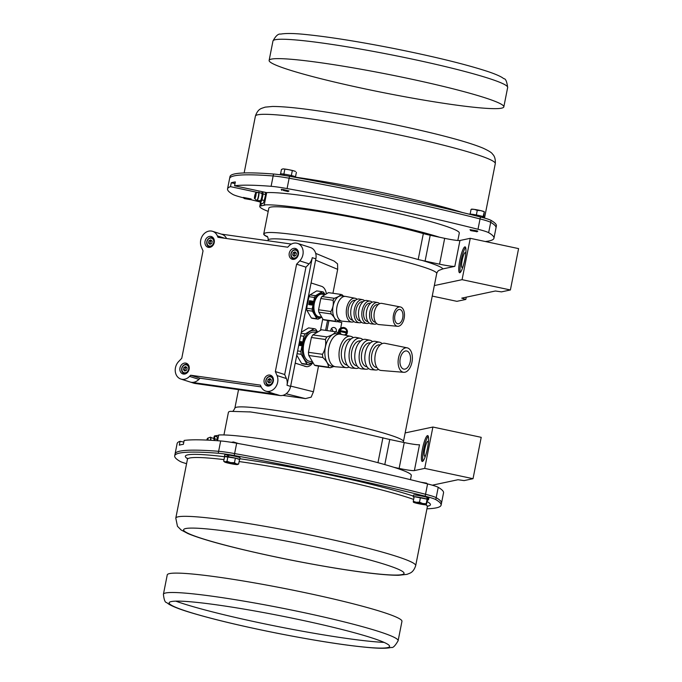 <?xml version="1.0" encoding="UTF-8"?>
<svg xmlns="http://www.w3.org/2000/svg" width="682" height="682" viewBox="0 0 682 682"><rect width="100%" height="100%" fill="white"/><g stroke="black" fill="none" stroke-linecap="round" stroke-linejoin="round"><path stroke-width="1.02" d="M271.393 59.112A119.631 9.437 -168.8 0 0 269.126 60.4A119.631 9.437 -168.8 0 0 384.639 92.897A119.631 9.437 -168.8 0 0 503.828 106.878A119.631 9.437 -168.8 0 0 398.97 76.529A119.631 9.437 -168.8 0 0 271.393 59.112M163.416 594.269L167.252 574.875A119.631 9.437 11.2 0 1 169.528 573.588A119.631 9.437 11.2 0 1 297.105 591.004A119.631 9.437 11.2 0 1 401.954 621.353L398.118 640.739C395.142 645.905 392.883 648.13 391.323 647.423L388.953 647.9C385.066 648.403 379.593 648.386 372.534 647.849C349.372 646.016 317.821 641.191 277.864 633.373C242.758 626.374 214.029 619.546 191.676 612.896C181.08 609.751 173.543 606.895 169.059 604.32L166.587 602.564C165.061 602.521 164.004 599.759 163.416 594.269A119.631 9.437 11.2 0 1 165.692 592.973A119.631 9.437 11.2 0 1 293.26 610.399A119.631 9.437 11.2 0 1 398.118 640.739M228.785 455.303L227.532 454.903A7.8 0.614 -168.8 0 0 224.753 454.826L224.421 456.505A7.8 0.614 -168.8 0 0 224.574 456.676M239.714 459.54L240.047 457.861A7.8 0.614 -168.8 0 0 228.828 455.09L228.496 456.769A7.8 0.614 -168.8 0 1 239.714 459.54A7.8 0.614 -168.8 0 1 239.501 459.634M227.532 454.903L227.2 456.582A7.8 0.614 -168.8 0 0 224.421 456.505M413.241 496.752A7.8 0.614 -168.8 0 1 418.356 497.178A7.8 0.614 -168.8 0 1 426.796 499.028L427.128 497.349A7.8 0.614 -168.8 0 0 418.688 495.499A7.8 0.614 -168.8 0 0 413.573 495.072L413.241 496.752A7.8 0.614 -168.8 0 0 414.068 497.212M427.597 499.889A7.8 0.614 -168.8 0 0 428.535 499.787L428.876 498.107A7.8 0.614 -168.8 0 0 427.989 497.63L427.094 497.502M428.535 499.787A7.8 0.614 -168.8 0 0 427.657 499.309L427.989 497.63M426.796 499.028L426.318 498.968M427.179 499.241L427.657 499.309M427.401 483.879L426.531 483.12L420.76 482.208M413.266 501.27L414.179 496.675L427.12 499.156L427.597 499.863L426.335 504.68A6.607 0.52 11.2 0 1 426.276 504.782A6.607 0.52 11.2 0 1 423.462 504.586A6.607 0.52 11.2 0 1 416.992 503.35A6.607 0.52 11.2 0 1 413.428 502.242A6.607 0.52 11.2 0 1 413.394 502.199A6.607 0.52 11.2 0 1 416.267 502.293A6.607 0.52 11.2 0 1 422.738 503.529A6.607 0.52 11.2 0 1 426.335 504.68L426.207 503.751L422.738 503.529L419.498 502.157L416.267 502.293L413.266 501.27L413.394 502.199M427.12 499.156L426.207 503.751M420.41 497.562L419.498 502.157M238.538 443.564L233.423 441.962L231.386 442.328M223.687 461.185L224.591 456.59L235.384 458.125L239.535 459.455L238.632 464.05L236.441 463.965A6.607 0.52 11.2 0 1 237.455 464.536A6.607 0.52 11.2 0 1 236.859 464.57A6.607 0.52 11.2 0 1 231.462 463.803A6.607 0.52 11.2 0 1 225.648 462.43A6.607 0.52 11.2 0 1 224.608 461.995A6.607 0.52 11.2 0 1 225.231 461.816A6.607 0.52 11.2 0 1 230.627 462.584A6.607 0.52 11.2 0 1 236.441 463.965L234.48 462.72L230.627 462.584L227.004 461.288L225.231 461.816L223.687 461.185L224.608 461.995M237.515 464.502L238.632 464.05M235.384 458.125L234.48 462.72M227.916 456.693L227.004 461.288M186.578 463.675A26.436 2.089 11.2 0 1 180.005 461.356A251.155 19.812 11.2 0 1 174.694 455.823A251.155 19.812 11.2 0 1 218.249 453.24A26.436 2.089 11.2 0 1 234.233 455.508A251.155 19.812 11.2 0 1 425.142 496.198A26.436 2.089 11.2 0 1 435.789 499.608A251.155 19.812 11.2 0 1 441.101 505.14A251.155 19.812 11.2 0 1 426.941 508.798M441.101 505.14L443.53 492.864A251.155 19.812 -168.8 0 0 438.228 487.323A26.436 2.089 -168.8 0 0 427.58 483.922A251.155 19.812 -168.8 0 0 236.663 443.232A26.436 2.089 -168.8 0 0 220.678 440.956L218.632 451.296A251.155 19.812 -168.8 0 0 175.078 453.88A251.155 19.812 -168.8 0 1 218.632 451.296A26.436 2.089 -168.8 0 1 234.617 453.573A26.436 2.089 -168.8 0 0 218.632 451.296L218.249 453.24M427.58 483.922L425.534 494.262A251.155 19.812 -168.8 0 0 234.617 453.573A251.155 19.812 -168.8 0 1 425.534 494.262A26.436 2.089 -168.8 0 1 436.173 497.664A26.436 2.089 -168.8 0 0 425.534 494.262L425.142 496.198M441.484 503.205A251.155 19.812 -168.8 0 0 436.173 497.664A251.155 19.812 -168.8 0 1 441.484 503.205M284.206 175.393L284.445 174.191A7.8 0.614 11.2 0 1 295.673 176.962L295.587 177.388M280.2 174.788L280.37 173.936A7.8 0.614 11.2 0 1 283.149 174.012L282.919 175.189M284.403 174.413L283.149 174.012M483.402 217.771L483.606 216.731A7.8 0.614 11.2 0 1 484.493 217.208L484.331 218.027M469.19 214.174A7.8 0.614 11.2 0 1 474.331 214.608A7.8 0.614 11.2 0 1 482.745 216.458L482.532 217.532M483.606 216.731L482.711 216.603M476.343 231.573L470.682 230.618L476.343 231.573M470.682 230.618L470.034 229.646L477.161 230.874L477.818 231.181L476.846 231.837M471.39 209.289L474.271 209.374A6.607 0.52 -168.8 0 0 471.458 209.186L471.279 209.238M470.137 214.071L471.04 209.51M474.271 209.374L477.272 210.397L480.742 210.619A6.607 0.52 -168.8 0 0 474.271 209.374M476.36 214.975L477.272 210.397M484.297 211.727L484.305 211.735A6.607 0.52 -168.8 0 0 484.297 211.727A6.607 0.52 -168.8 0 0 480.742 210.619L484.331 211.761L483.657 216.748M483.069 216.578L484.331 211.761M244.548 198.633L250.2 199.621L244.548 198.633M244.037 198.402L243.389 197.43L251.172 198.974L250.2 199.621M283.235 190.414L288.026 191.591L283.235 190.414M281.862 190.372L281.214 189.4L282.945 189.477L288.998 190.943L288.026 191.591M284.437 174.234L283.465 174.115M280.583 173.842L281.453 169.426L283.235 168.897A6.607 0.52 -168.8 0 0 282.638 168.94A6.607 0.52 -168.8 0 0 282.57 168.974M283.235 168.897L288.631 169.665A6.607 0.52 -168.8 0 0 283.235 168.897M283.865 174.123L284.778 169.528M288.631 169.665L294.436 171.046A6.607 0.52 -168.8 0 0 288.631 169.665M291.342 175.538L292.246 170.96M294.436 171.046L295.477 171.48A6.607 0.52 -168.8 0 0 294.436 171.046M295.511 176.791L296.397 172.29M261.419 203.381L260.916 205.938L264.991 205.069L264.258 204.915L266.688 192.631L234.574 185.785A251.155 19.812 11.2 0 1 271.104 186.305A26.436 2.089 11.2 0 1 287.079 188.573A251.155 19.812 11.2 0 1 477.997 229.271A26.436 2.089 11.2 0 1 488.644 232.673A251.155 19.812 11.2 0 1 493.956 238.214L496.385 225.93A251.155 19.812 -168.8 0 0 491.083 220.397A26.436 2.089 -168.8 0 0 480.435 216.987A251.155 19.812 -168.8 0 0 289.518 176.297A26.436 2.089 -168.8 0 0 273.533 174.021A251.155 19.812 -168.8 0 0 229.987 176.612L229.595 178.548A251.155 19.812 11.2 0 1 273.15 175.965A26.436 2.089 11.2 0 1 289.134 178.232A251.155 19.812 11.2 0 1 480.051 218.931A26.436 2.089 11.2 0 1 490.69 222.332A251.155 19.812 11.2 0 1 496.002 227.873A251.155 19.812 11.2 0 0 490.69 222.332A26.436 2.089 11.2 0 0 480.051 218.931A251.155 19.812 11.2 0 0 289.134 178.232A26.436 2.089 11.2 0 0 273.15 175.965A251.155 19.812 11.2 0 0 229.595 178.548L227.549 188.888A251.155 19.812 11.2 0 1 230.499 186.655L257.753 192.469M263.943 201.616L265.639 194.609M265.324 192.341L265.656 194.532L264.497 200.508L262.902 203.688L260.353 203.159L261.948 199.971L263.116 193.995L262.775 191.795M259.97 200.661L260.353 203.159M264.497 200.508L261.948 199.971M265.656 194.532L263.116 193.995M262.417 191.727L261.573 193.407M254.991 195.487L254.863 196.126M234.574 185.785L235.341 181.915A251.155 19.812 -168.8 0 0 231.266 182.776L230.499 186.655M267.685 237.021A91.209 7.195 11.2 0 1 263.729 233.969L268.853 208.112A91.209 7.195 11.2 0 1 325.885 212.614A91.209 7.195 11.2 0 1 423.334 233.585A13.222 1.04 -168.8 0 0 430.206 235.247L439.558 237.242A100.459 7.928 -168.8 0 0 343.651 214.958A100.459 7.928 -168.8 0 0 264.258 204.915M260.686 203.227L260.183 205.776L260.916 205.938M260.183 205.776A100.459 7.928 -168.8 0 0 259.774 206.314A100.459 7.928 -168.8 0 0 268.205 211.377M439.558 237.242L444.681 238.333L439.566 264.181L425.091 261.095A13.222 1.04 -168.8 0 1 422.107 260.43L418.194 259.544C372.909 246.483 276.389 229.467 265.588 232.954A91.209 7.195 -168.8 0 0 267.54 236.773M439.566 264.181A13.222 1.04 -168.8 0 0 454.826 266.355L442.857 268.896L439.182 270.302M223.935 434.945L228.41 412.354A91.209 7.195 -168.8 0 1 230.269 411.34L250.575 411.954L316.201 422.243L386.788 438.816A13.222 1.04 11.2 0 0 389.763 439.481L404.247 442.567L399.123 468.423L394 467.332A100.459 7.928 11.2 0 0 298.094 445.048A100.459 7.928 11.2 0 0 218.692 435.005L217.567 440.725M399.123 468.423A13.222 1.04 -168.8 0 0 414.383 470.589L419.507 444.741A13.222 1.04 11.2 0 1 404.247 442.567M214.02 437.401L214.216 436.412A100.459 7.928 11.2 0 1 214.617 435.875L214.515 436.412M218.632 435.329L214.617 435.875M414.383 470.589L424.707 468.398L432.891 427.034L481.211 437.333L473.027 478.696L464.11 480.597L458.006 479.727L432.286 485.192M405.151 432.925L432.891 427.034M427.529 447.989A13.222 2.387 -78 0 0 427.733 435.602A13.222 2.387 -78 0 0 422.431 449.071A13.222 2.387 -78 0 0 422.226 461.458A13.222 2.387 -78 0 0 427.529 447.989M424.707 468.398L473.027 478.696M410.47 479.668L411.306 475.439A100.459 7.928 -168.8 0 0 394 467.332M183.825 442.107L180.074 441.305L179.306 445.184A251.155 19.812 11.2 0 1 183.381 444.323L184.149 440.444A251.155 19.812 -168.8 0 1 220.678 440.956M217.353 440.708L217.166 436.736L214.625 436.19L214.745 440.529M180.074 441.305A251.155 19.812 -168.8 0 0 177.132 443.539L174.694 455.823M213.517 438.39L214.625 436.19M217.592 439.506L215.052 438.961M207.43 440.112L207.362 439.515L207.03 440.095M425.773 454.945A7.604 1.373 102 0 1 424.775 456.232A7.604 1.373 102 0 1 424.664 456.232A7.604 1.373 102 0 1 424.912 448.517A7.604 1.373 102 0 1 427.836 441.365A7.604 1.373 102 0 1 428.322 442.993M428.262 436.224A13.222 2.387 -78 0 0 423.701 449.344A13.222 2.387 -78 0 0 422.959 461.109M315.698 253.363L334.112 261.053L337.556 263.866L337.675 269.33L332.935 293.286M282.783 395.381L305.434 398.595L311.154 397.163L313.439 391.766L318.52 366.072M325.595 330.361L327.565 320.429M295.204 363.174L306.406 366.635A13.222 7.476 -81.9 0 1 305.707 366.473L295.212 363.114M297.505 243.389L310.446 247.532A10.571 8.678 107.7 0 1 315.86 258.828L290.6 386.413A10.571 8.678 107.7 0 1 279.918 395.526L194.984 383.455A10.571 8.678 107.7 0 1 193.807 383.182L180.866 379.047A10.571 8.678 107.7 0 1 175.308 371.664A10.571 8.678 107.7 0 1 178.616 361.571L181.77 358.255L203.031 250.882L201.318 246.875A10.571 8.678 -72.3 0 1 202.861 235.205A10.571 8.678 -72.3 0 1 212.571 231.317A10.571 8.678 -72.3 0 1 217.379 235.904L217.976 237.302L287.71 247.208L288.81 246.057A10.571 8.678 107.7 0 1 297.505 243.389A10.571 8.678 107.7 0 1 303.064 250.771A10.571 8.678 107.7 0 1 299.765 260.865L296.602 264.181L305.954 267.165L309.108 263.857A10.571 8.678 -72.3 0 0 312.271 257.677L287.003 385.262A10.571 8.678 -72.3 0 0 286.397 378.544L284.692 374.546L305.954 267.165M284.692 374.546L275.34 371.554L277.054 375.56A10.571 8.678 -72.3 0 1 275.511 387.231A10.571 8.678 -72.3 0 1 265.801 391.118A10.571 8.678 -72.3 0 1 261.001 386.532L260.396 385.134L190.662 375.228L189.562 376.379A10.571 8.678 107.7 0 1 180.866 379.047M275.34 371.554L296.602 264.181M185.64 363.08A5.618 4.612 -72.3 0 0 180.057 367.547A5.618 4.612 -72.3 0 0 182.844 373.924A5.618 4.612 -72.3 0 0 189.144 369.226A5.618 4.612 -72.3 0 0 186.263 363.225A5.618 4.612 -72.3 0 0 185.64 363.08M210.721 236.407A5.618 4.612 -72.3 0 0 205.137 240.865A5.618 4.612 -72.3 0 0 207.925 247.251A5.618 4.612 -72.3 0 0 214.225 242.545A5.618 4.612 -72.3 0 0 211.352 236.543A5.618 4.612 -72.3 0 0 210.721 236.407M269.825 375.049A5.618 4.612 -72.3 0 0 264.147 379.891A5.618 4.612 -72.3 0 0 267.029 385.893A5.618 4.612 -72.3 0 0 273.132 381.946A5.618 4.612 -72.3 0 0 270.447 375.194A5.618 4.612 -72.3 0 0 269.825 375.049M294.905 248.367A5.618 4.612 -72.3 0 0 289.236 253.21A5.618 4.612 -72.3 0 0 292.109 259.211A5.618 4.612 -72.3 0 0 298.213 255.264A5.618 4.612 -72.3 0 0 295.528 248.512A5.618 4.612 -72.3 0 0 294.905 248.367M265.801 391.118L275.153 394.111A10.571 8.678 -72.3 0 0 276.321 394.375L279.918 395.526M194.984 383.455L191.386 382.304A10.571 8.678 -72.3 0 0 198.905 379.371L200.014 378.212L190.662 375.228M200.014 378.212L261.163 386.907M226.552 238.521A10.571 8.678 -72.3 0 0 221.914 234.31L212.571 231.317M221.343 234.122L291.385 244.079M191.386 382.304L276.321 394.375M187.908 364.265A5.618 4.612 -72.3 0 0 187.064 364.52M184.251 373.335A5.618 4.612 -72.3 0 0 184.788 374.034M186.672 370.156L187.115 367.913L185.717 366.566L183.876 367.453L183.432 369.695L184.831 371.042L186.672 370.156M185.316 367.913L185.095 369.039A1.986 1.628 107.7 0 1 186.237 367.47L185.316 367.913L183.876 367.453M184.873 370.156L185.47 370.735A1.986 1.628 107.7 0 1 185.095 369.039L184.873 370.156L183.432 369.695M212.997 237.592A5.618 4.612 -72.3 0 0 212.153 237.839M209.331 246.654A5.618 4.612 -72.3 0 0 209.877 247.353M211.752 243.474L212.196 241.24L210.798 239.885L208.956 240.78L208.513 243.014L209.911 244.369L211.752 243.474M210.397 241.24L210.175 242.357A1.986 1.628 107.7 0 1 211.318 240.789L210.397 241.24L208.956 240.78M209.954 243.474L210.55 244.054A1.986 1.628 107.7 0 1 210.175 242.357L209.954 243.474L208.513 243.014M268.427 385.304A5.618 4.612 -72.3 0 0 268.972 385.995M272.092 376.234A5.618 4.612 -72.3 0 0 271.248 376.49M270.856 382.116L271.3 379.883L269.902 378.536L268.06 379.422L267.617 381.656L269.015 383.011L270.856 382.116M269.492 379.883L269.271 380.999A1.986 1.628 107.7 0 1 270.413 379.439L269.492 379.883L268.06 379.422M269.049 382.116L269.654 382.696A1.986 1.628 107.7 0 1 269.271 380.999L269.049 382.116L267.617 381.656M293.516 258.623A5.618 4.612 -72.3 0 0 294.053 259.322M297.182 249.552A5.618 4.612 -72.3 0 0 296.329 249.808M295.937 255.443L296.38 253.201L294.982 251.854L293.141 252.741L292.697 254.983L294.095 256.33L295.937 255.443M294.581 253.201L294.36 254.318A1.986 1.628 107.7 0 1 295.502 252.758L294.581 253.201L293.141 252.741M294.138 255.443L294.735 256.023A1.986 1.628 107.7 0 1 294.36 254.318L294.138 255.443L292.697 254.983M311.086 282.97L321.572 286.329A13.222 7.476 -81.9 0 1 326.397 293.882M312.885 362.543A13.222 7.476 -81.9 0 1 306.406 366.635M322.765 318.912L320.497 330.361M301.12 333.293L305.272 333.89L314.052 328.656L308.614 327.889L301.333 332.228M296.772 355.228L301.58 363.429A18.244 10.315 98.1 0 0 302.416 363.77A18.244 10.315 98.1 0 0 303.285 363.975L308.716 364.751L312.919 362.517M317.428 332.194A16.453 9.309 -81.9 0 0 314.965 330.668A16.453 9.309 98.1 0 0 302.825 343.899A16.453 9.309 98.1 0 0 308.588 362.85A16.453 9.309 -81.9 0 0 312.885 362.457M317.693 332.032L315.757 329.201A18.244 10.315 -81.9 0 0 314.922 328.869A18.244 10.315 98.1 0 0 314.052 328.656M308.716 364.751A18.244 10.315 98.1 0 1 307.855 364.546A18.244 10.315 -81.9 0 1 307.011 364.205L301.231 354.316A18.244 10.315 -81.9 0 1 300.898 351.392L303.891 336.269A18.244 10.315 -81.9 0 1 305.272 333.89M316.772 332.586L313.848 332.168A14.74 8.337 98.1 0 0 303.635 344.887A14.74 8.337 98.1 0 0 308.92 361.17A14.74 8.337 98.1 0 0 309.705 361.349L312.467 361.741M301.58 363.429L307.011 364.205M301.231 354.316L297.071 353.728M297.625 350.923L300.898 351.392M303.891 336.269L300.626 335.808M298.742 345.288L301.094 345.621L301.853 341.776L299.509 341.443M299.5 341.452L301.853 341.793M299.074 343.617A0.597 0.486 -72.3 0 0 299.304 342.466A0.597 0.486 107.7 0 1 299.313 342.475M300.106 341.87L300.046 341.853A0.597 0.486 -72.3 0 0 299.901 342.986A0.597 0.486 107.7 0 1 300.106 341.87L300.046 341.853M299.901 342.986A0.597 0.486 -72.3 0 0 300.336 341.887L300.361 341.759A1.782 1.466 107.7 0 1 301.35 342.961L301.401 342.978A1.782 1.466 -72.3 0 0 300.447 341.784M300.617 343.839A0.597 0.486 107.7 0 1 300.975 342.705M300.583 344.913L300.643 344.93A1.782 1.466 -72.3 0 0 301.427 343.319L301.376 343.302A1.782 1.466 107.7 0 1 300.583 344.913L300.54 344.794A0.597 0.486 -72.3 0 0 300.174 343.822A0.597 0.486 -72.3 0 0 300.268 344.964L300.31 345.083A1.782 1.466 107.7 0 1 298.844 344.87L298.929 344.777A0.597 0.486 -72.3 0 0 299.654 343.958A0.597 0.486 -72.3 0 0 299.057 343.702M300.071 344.964A0.597 0.486 107.7 0 1 300.43 343.83M299.355 345.177A1.782 1.466 -72.3 0 0 300.37 345.101L300.268 344.964M301.231 342.986A0.597 0.486 -72.3 0 0 300.285 343.199A0.597 0.486 -72.3 0 0 301.256 343.327L301.376 343.302M299.424 341.87A1.782 1.466 107.7 0 1 300.071 341.716M321.478 329.781L312.876 334.905L326.908 336.899C331.588 335.45 334.453 333.737 335.51 331.776L321.478 329.781M314.47 365.168L328.502 367.163C328.417 364.197 326.533 360.966 322.833 357.479L308.801 355.484L314.47 365.168A18.175 10.281 -81.9 0 0 315.382 365.543A18.175 10.281 98.1 0 0 316.32 365.765L330.352 367.76L333.771 366.507M308.801 355.484A18.175 10.281 -81.9 0 1 308.443 352.304L322.475 354.299C325.263 349.619 326.243 344.683 325.408 339.491L311.376 337.496L308.443 352.304M311.376 337.496A18.175 10.281 -81.9 0 1 312.876 334.905M325.408 339.491A18.175 10.281 -81.9 0 1 326.908 336.899M322.833 357.479A18.175 10.281 -81.9 0 1 322.475 354.299M330.352 367.76A18.175 10.281 98.1 0 1 329.415 367.538A18.175 10.281 -81.9 0 1 328.502 367.163M338.963 334.001L337.36 332.364A18.175 10.281 98.1 0 0 336.448 331.989A18.175 10.281 -81.9 0 0 335.51 331.776M336.652 333.668A16.453 9.309 98.1 0 0 325.237 347.88A16.453 9.309 98.1 0 0 331.145 366.055A16.453 9.309 -81.9 0 0 332.015 366.26L335.467 366.745A16.453 9.309 -81.9 0 1 334.598 366.549A16.453 9.309 98.1 0 1 328.69 348.366A16.453 9.309 98.1 0 1 340.105 334.163L336.652 333.668M349.107 367.078A15.831 8.951 -81.9 0 1 346.226 367.632L335.783 366.788A16.453 9.309 -81.9 0 1 335.467 366.745M353.293 337.65A15.831 8.951 -81.9 0 0 351.213 336.448A15.831 8.951 98.1 0 0 350.676 336.311L340.412 334.214A16.453 9.309 98.1 0 0 340.105 334.163M350.676 336.311A15.831 8.951 98.1 0 0 339.448 349.653A15.831 8.951 98.1 0 0 345.083 367.402A15.831 8.951 -81.9 0 0 346.226 367.632M347.249 365.126A13.197 7.468 -81.9 0 1 346.371 364.947A13.197 7.468 98.1 0 1 341.665 350.207A13.197 7.468 98.1 0 1 350.966 338.997M351.767 368.084A15.49 8.764 -81.9 0 1 350.65 367.862A15.49 8.764 98.1 0 1 345.135 350.488A15.49 8.764 98.1 0 1 356.123 337.42L360.292 338.272A15.234 8.619 98.1 0 0 349.482 351.119A15.234 8.619 98.1 0 0 354.913 368.212A15.234 8.619 -81.9 0 0 356.013 368.425L351.767 368.084M362.901 339.645A15.234 8.619 -81.9 0 0 360.812 338.408A15.234 8.619 98.1 0 0 360.292 338.272M358.894 367.837A15.234 8.619 -81.9 0 1 356.013 368.425M357.138 365.936L357.112 365.927A12.608 7.135 -81.9 0 1 356.2 365.748A12.608 7.135 98.1 0 1 351.707 351.605A12.608 7.135 98.1 0 1 360.659 340.974L360.684 340.983M361.554 368.877A14.902 8.431 -81.9 0 1 360.48 368.664A14.902 8.431 98.1 0 1 355.177 351.946A14.902 8.431 98.1 0 1 365.748 339.389L369.917 340.233A14.646 8.286 98.1 0 0 359.525 352.585A14.646 8.286 98.1 0 0 364.742 369.013A14.646 8.286 -81.9 0 0 365.791 369.226L361.554 368.877M372.517 341.639A14.646 8.286 -81.9 0 0 370.411 340.369A14.646 8.286 98.1 0 0 369.917 340.233M368.689 368.595A14.646 8.286 -81.9 0 1 365.791 369.226M367.027 366.737L366.89 366.728A12.02 6.794 -81.9 0 1 366.029 366.558A12.02 6.794 98.1 0 1 361.75 353.071A12.02 6.794 98.1 0 1 370.275 342.944L370.403 342.969M371.34 369.67A14.313 8.099 -81.9 0 1 370.309 369.465A14.313 8.099 98.1 0 1 365.211 353.412A14.313 8.099 98.1 0 1 375.364 341.35L379.533 342.202A14.058 7.954 98.1 0 0 369.559 354.052A14.058 7.954 98.1 0 0 374.563 369.815A14.058 7.954 -81.9 0 0 375.577 370.019L371.34 369.67M382.133 343.643A14.058 7.954 -81.9 0 0 380.01 342.321A14.058 7.954 98.1 0 0 379.533 342.202M378.476 369.354A14.058 7.954 -81.9 0 1 375.577 370.019M376.916 367.538L376.677 367.521A11.432 6.462 -81.9 0 1 375.859 367.359A11.432 6.462 98.1 0 1 371.784 354.538A11.432 6.462 98.1 0 1 379.891 344.904A11.432 6.462 98.1 0 1 380.121 344.956L379.891 344.904M381.127 370.471A13.725 7.758 -81.9 0 1 380.138 370.275A13.725 7.758 98.1 0 1 375.245 354.879A13.725 7.758 98.1 0 1 384.98 343.31L407.214 347.846A12.361 6.99 98.1 0 0 398.45 358.263A12.361 6.99 98.1 0 0 402.849 372.125A12.361 6.99 -81.9 0 0 403.735 372.304L381.127 370.471M403.735 372.304A12.361 6.99 -81.9 0 0 412.107 361.4A12.361 6.99 -81.9 0 0 407.631 347.956A12.361 6.99 98.1 0 0 407.214 347.846M407.018 351.06A9.19 5.2 98.1 0 0 406.532 350.949A9.19 5.2 98.1 0 0 400.163 358.877A9.19 5.2 98.1 0 0 403.463 369.03A9.19 5.2 98.1 0 0 403.949 369.141A9.19 5.2 98.1 0 0 410.317 361.204A9.19 5.2 98.1 0 0 407.018 351.06M400.206 309.551A7.204 4.075 98.1 0 0 399.831 309.466A7.204 4.075 98.1 0 0 394.835 315.689A7.204 4.075 98.1 0 0 397.418 323.643A7.204 4.075 98.1 0 0 397.802 323.737A7.204 4.075 98.1 0 0 402.798 317.514A7.204 4.075 98.1 0 0 400.206 309.551M397.589 326.303A9.778 5.533 -81.9 0 0 404.247 317.71A9.778 5.533 -81.9 0 0 400.709 307.036A9.778 5.533 98.1 0 0 400.343 306.943A9.778 5.533 98.1 0 0 393.437 315.229A9.778 5.533 98.1 0 0 396.924 326.167A9.778 5.533 -81.9 0 0 397.589 326.303L378.86 324.564A10.699 6.053 -81.9 0 1 378.126 324.419A10.699 6.053 98.1 0 1 374.307 312.45A10.699 6.053 98.1 0 1 381.869 303.388L400.343 306.943M375.612 322.271L375.364 322.254A8.9 5.03 -81.9 0 1 374.759 322.126A8.9 5.03 98.1 0 1 371.588 312.177A8.9 5.03 98.1 0 1 377.871 304.641A8.9 5.03 98.1 0 1 378.101 304.692M376.788 323.66A10.912 6.172 -81.9 0 1 374.512 324.163A10.912 6.172 -81.9 0 1 373.77 324.01A10.912 6.172 98.1 0 1 369.874 311.81A10.912 6.172 98.1 0 1 377.581 302.569A10.912 6.172 98.1 0 1 377.99 302.672A10.912 6.172 -81.9 0 1 379.627 303.686M374.512 324.163L371.255 323.865A11.074 6.257 -81.9 0 1 370.497 323.703A11.074 6.257 98.1 0 1 366.549 311.324A11.074 6.257 98.1 0 1 374.375 301.947L377.581 302.569M367.939 321.563L367.76 321.546A9.267 5.243 -81.9 0 1 367.129 321.418A9.267 5.243 98.1 0 1 363.821 311.052A9.267 5.243 98.1 0 1 370.369 303.2A9.267 5.243 98.1 0 1 370.539 303.234L370.369 303.2M369.184 322.978A11.287 6.385 -81.9 0 1 366.916 323.456A11.287 6.385 -81.9 0 1 366.14 323.302A11.287 6.385 98.1 0 1 362.116 310.685A11.287 6.385 98.1 0 1 370.087 301.129A11.287 6.385 98.1 0 1 370.514 301.231A11.287 6.385 -81.9 0 1 372.133 302.22M366.916 323.456L363.659 323.157A11.441 6.47 -81.9 0 1 362.875 322.995A11.441 6.47 98.1 0 1 358.792 310.199A11.441 6.47 98.1 0 1 366.873 300.506L370.087 301.129M360.275 320.855L360.164 320.838A9.642 5.456 -81.9 0 1 359.499 320.702A9.642 5.456 98.1 0 1 356.064 309.926A9.642 5.456 98.1 0 1 362.875 301.759A9.642 5.456 98.1 0 1 362.986 301.785L362.875 301.759M361.579 322.296A11.654 6.59 -81.9 0 1 359.312 322.757A11.654 6.59 -81.9 0 1 358.51 322.595A11.654 6.59 98.1 0 1 354.359 309.56A11.654 6.59 98.1 0 1 362.594 299.688A11.654 6.59 98.1 0 1 363.029 299.799A11.654 6.59 -81.9 0 1 364.64 300.753M359.312 322.757L356.055 322.45A11.816 6.684 -81.9 0 1 355.245 322.288A11.816 6.684 98.1 0 1 351.034 309.074A11.816 6.684 98.1 0 1 359.38 299.066L362.594 299.688M352.611 320.139L352.56 320.139A10.017 5.661 -81.9 0 1 351.878 319.994A10.017 5.661 98.1 0 1 348.306 308.801A10.017 5.661 98.1 0 1 355.382 300.319A10.017 5.661 98.1 0 1 355.424 300.327L355.382 300.319M353.975 321.614A12.029 6.803 -81.9 0 1 351.707 322.049A12.029 6.803 -81.9 0 1 350.889 321.878A12.029 6.803 98.1 0 1 346.601 308.426A12.029 6.803 98.1 0 1 355.092 298.247A12.029 6.803 98.1 0 1 355.544 298.358A12.029 6.803 -81.9 0 1 357.146 299.287M351.707 322.049L342.211 321.171A12.489 7.067 -81.9 0 1 342.014 321.145A12.489 7.067 -81.9 0 1 341.358 320.992A12.489 7.067 98.1 0 1 336.874 307.19A12.489 7.067 98.1 0 1 345.527 296.414L341.648 295.86A12.489 7.067 98.1 0 0 332.987 306.644A12.489 7.067 98.1 0 0 337.471 320.438A12.489 7.067 -81.9 0 0 338.127 320.591L342.014 321.145M343.413 296.107L342.176 294.846A13.81 7.809 98.1 0 0 341.486 294.564A13.81 7.809 -81.9 0 0 340.77 294.394L328.46 292.646L321.93 296.542L334.231 298.29C337.786 297.19 339.968 295.894 340.77 294.394M336.848 321.742L324.547 319.994A13.81 7.809 98.1 0 1 323.831 319.832A13.81 7.809 -81.9 0 1 323.14 319.543L335.442 321.299A13.81 7.809 -81.9 0 0 336.132 321.58A13.81 7.809 98.1 0 0 336.848 321.742L339.474 320.787M335.442 321.299C335.382 319.04 333.95 316.584 331.137 313.933L318.826 312.185L323.14 319.543M318.826 312.185A13.81 7.809 -81.9 0 1 318.562 309.764L330.864 311.512C332.987 307.957 333.728 304.206 333.089 300.259L320.787 298.511L318.562 309.764M320.787 298.511A13.81 7.809 -81.9 0 1 321.93 296.542M333.089 300.259A13.81 7.809 -81.9 0 1 334.231 298.29M331.137 313.933A13.81 7.809 -81.9 0 1 330.864 311.512M355.092 298.247L345.723 296.44A12.489 7.067 98.1 0 0 345.527 296.414M325.118 294.641L322.057 294.206A11.364 6.428 98.1 0 0 314.18 304.019A11.364 6.428 98.1 0 0 318.255 316.584A11.364 6.428 98.1 0 0 318.861 316.721L321.716 317.121A12.489 7.067 -81.9 0 1 318.042 317.676A12.489 7.067 98.1 0 1 313.669 303.294A12.489 7.067 98.1 0 1 322.876 293.251A12.489 7.067 -81.9 0 1 324.956 294.624M312.424 311.18L306.9 310.395L311.324 317.957A13.879 7.852 -81.9 0 0 311.947 318.213A13.879 7.852 98.1 0 0 312.586 318.366L318.11 319.15A13.879 7.852 98.1 0 1 317.471 318.997A13.879 7.852 -81.9 0 1 316.849 318.741L312.424 311.18A13.879 7.852 -81.9 0 1 312.185 309.014L314.47 297.454A13.879 7.852 -81.9 0 1 315.493 295.698L322.202 291.691L316.678 290.907L309.969 294.905L315.493 295.698M325.169 294.615L323.464 292.101A13.879 7.852 -81.9 0 0 322.842 291.845A13.879 7.852 98.1 0 0 322.202 291.691M311.324 317.957L316.849 318.741M306.9 310.395A13.879 7.852 -81.9 0 1 306.661 308.23L312.185 309.014M314.47 297.454L308.946 296.67L306.661 308.23M308.946 296.67A13.879 7.852 -81.9 0 1 309.969 294.905M312.697 301.171L309.492 300.719L308.733 304.556L311.938 305.016L312.697 301.171L309.492 300.719M308.776 304.564L309.534 300.736M309.79 302.996A0.597 0.486 107.7 0 1 309.509 302.365L309.466 302.348A0.597 0.486 -72.3 0 0 310.276 302.817A0.597 0.486 -72.3 0 0 309.619 302.032L309.517 301.973A1.782 1.466 107.7 0 1 310.915 301.112L310.89 301.239A0.597 0.486 -72.3 0 0 310.745 302.382A0.597 0.486 -72.3 0 0 311.18 301.282L311.205 301.154A1.782 1.466 107.7 0 1 312.185 302.356L312.075 302.382A0.597 0.486 -72.3 0 0 311.128 302.595A0.597 0.486 -72.3 0 0 312.1 302.723L312.211 302.697A1.782 1.466 107.7 0 1 311.427 304.308L311.384 304.189A0.597 0.486 -72.3 0 0 311.018 303.209A0.597 0.486 -72.3 0 0 311.111 304.36L311.154 304.479A1.782 1.466 107.7 0 1 310.174 304.564A1.782 1.466 -72.3 0 0 311.197 304.487L311.111 304.36M309.619 302.032L309.662 302.041A0.597 0.486 107.7 0 1 310.148 301.862M310.762 302.39A0.597 0.486 107.7 0 1 310.932 301.256L310.915 301.112M312.075 302.382L312.228 302.365A1.782 1.466 -72.3 0 0 311.282 301.171L311.256 301.163M311.452 303.234A0.597 0.486 107.7 0 1 311.81 302.1M311.427 304.308L311.469 304.317A1.782 1.466 -72.3 0 0 312.254 302.714L312.211 302.697M310.898 304.36A0.597 0.486 107.7 0 1 311.265 303.226M309.875 304.215A0.597 0.486 107.7 0 1 309.816 304.181L309.773 304.172A0.597 0.486 -72.3 0 0 310.489 303.345A0.597 0.486 -72.3 0 0 309.577 303.933L309.619 303.942A0.597 0.486 107.7 0 1 310.233 303.081M309.492 304.027A1.782 1.466 107.7 0 1 309.364 302.297M310.216 304.581L310.174 304.564A1.782 1.466 107.7 0 1 309.679 304.266L309.773 304.172M318.11 319.15L321.759 317.19M340.685 328.085L341.784 322.56L337.283 321.606M326.942 330.557L328.912 320.617M331.401 328.647A2.779 2.719 -102 0 1 332.722 331.375M432.243 296.082L456.897 301.333L465.815 299.441L461.748 298.136L495.371 291.001L501.475 291.87L510.392 289.969L518.584 248.606L470.265 238.308L462.072 279.671L434.323 285.57M470.265 238.308L459.949 240.499A13.222 1.04 11.2 0 1 444.681 238.333M464.894 259.262A13.222 2.387 -78 0 0 465.098 246.875A13.222 2.387 -78 0 0 459.796 260.345A13.222 2.387 -78 0 0 459.591 272.732A13.222 2.387 -78 0 0 464.894 259.262M457.827 240.49L459.301 233.065A100.459 7.928 -168.8 0 0 376.396 208.649A100.459 7.928 -168.8 0 0 266.688 192.631M235.009 183.577L231.266 182.776M260.916 193.142L261.632 193.287M243.679 197.874A251.155 19.812 11.2 0 1 243.508 197.831A26.436 2.089 11.2 0 1 232.86 194.43A251.155 19.812 11.2 0 1 227.549 188.888M260.174 201.974A251.155 19.812 11.2 0 1 250.32 199.545M493.956 238.214A251.155 19.812 11.2 0 1 485.277 241.513M510.392 289.969L462.072 279.671M466.266 297.182L465.815 299.441M463.146 266.219A7.604 1.373 102 0 1 462.149 267.506A7.604 1.373 102 0 1 462.038 267.506A7.604 1.373 102 0 1 462.277 259.791A7.604 1.373 102 0 1 465.201 252.638A7.604 1.373 102 0 1 465.687 254.267M465.636 247.498A13.222 2.387 -78 0 0 461.075 260.618A13.222 2.387 -78 0 0 460.333 272.374M263.729 233.969A91.209 7.195 11.2 0 1 265.588 232.954M335.876 331.844A2.779 2.719 78 0 0 333.055 327.539A2.779 2.719 78 0 0 331.06 331.145M347.07 333.097A4.297 4.211 78 0 0 347.249 332.151L347.428 332.108A4.297 4.211 78 0 0 342.33 327.556L341.827 327.658A4.297 4.211 78 0 0 339.09 334.018M342.33 327.556A4.297 4.211 78 0 0 339.227 330.361L339.048 330.403A4.297 4.211 78 0 0 338.843 331.435L339.022 331.401A4.297 4.211 78 0 0 339.721 334.103M345.655 335.288A4.297 4.211 78 0 0 347.223 333.148L346.507 332.918A3.367 3.308 78 0 1 344.205 334.99M339.022 331.401L340.096 331.554A3.367 3.308 78 0 0 341.469 334.427M340.096 331.554L346.507 332.918M347.249 332.151L339.048 330.403M347.428 332.108L339.227 330.361M346.712 331.887A3.367 3.308 78 0 0 340.301 330.514M275.238 39.718A119.631 9.437 -168.8 0 0 272.962 41.014C275.707 35.899 278.29 33.597 280.72 34.1C285.903 33.162 294.394 33.307 306.192 34.56C329.397 36.93 358.553 41.568 393.676 48.465C433.599 56.47 464.613 64.031 486.726 71.158C493.453 73.358 498.525 75.429 501.926 77.373L503.93 78.72C505.643 78.66 506.888 81.576 507.664 87.484A119.631 9.437 -168.8 0 0 402.806 57.143A119.631 9.437 -168.8 0 0 275.238 39.718M384.077 642.393A119.631 9.437 11.2 0 1 278.938 626.758A119.631 9.437 11.2 0 1 175.768 601.149M171.276 601.575A112.36 8.866 11.2 0 1 352.151 632.146A112.36 8.866 11.2 0 1 314.649 640.117A112.36 8.866 11.2 0 1 171.276 601.575M224.566 456.727A124.917 9.855 -168.8 0 0 187.729 454.868A124.917 9.855 -168.8 0 0 187.738 458.824M427.247 506.24A124.917 9.855 -168.8 0 0 427.239 501.679M413.36 496.112A124.917 9.855 -168.8 0 0 239.876 458.747M234.233 455.508L236.663 443.232M435.789 499.608L438.228 487.323M224.003 459.6A122.274 9.642 -168.8 0 0 189.767 457.997A122.274 9.642 -168.8 0 0 187.439 459.318L187.269 458.159M427.938 505.814L427.333 506.82A122.274 9.642 -168.8 0 0 425.841 504.825M413.633 499.403A122.274 9.642 -168.8 0 0 239.126 461.552M175.794 518.132L177.456 526.282L181.088 529.94L187.976 533.588C198.198 537.851 215.069 542.846 238.589 548.575C269.543 556.043 301.538 562.531 334.572 568.029C364.171 572.88 385.509 575.301 398.586 575.284L406.958 574.355L409.95 573.187C409.865 573.016 413.497 572.428 415.688 565.634A122.274 9.642 -168.8 0 0 308.511 534.62A122.274 9.642 -168.8 0 0 178.121 516.811A122.274 9.642 -168.8 0 0 175.794 518.132L187.439 459.318M185.734 528.541A112.36 8.866 -168.8 0 0 329.116 567.083A112.36 8.866 -168.8 0 0 366.618 559.112A112.36 8.866 -168.8 0 0 185.734 528.541M491.083 220.397L488.644 232.673M480.435 216.987L477.997 229.271M289.518 176.297L287.079 188.573M273.533 174.021L271.104 186.305M295.621 177.201A122.274 9.642 11.2 0 1 462.37 212.503M244.147 172.955L255.4 116.119A122.274 9.642 11.2 0 1 257.719 114.798A122.274 9.642 11.2 0 1 388.109 132.606A122.274 9.642 11.2 0 1 495.285 163.62L484.501 218.078M260.456 200.67A4.041 0.733 -78.2 0 0 261.232 200.542A4.041 0.733 -78.2 0 0 262.297 197.03A4.041 0.733 101.8 0 0 261.939 193.56M260.319 200.661A3.657 0.665 -78.2 0 0 260.345 200.67A3.657 0.665 -78.2 0 0 261.769 196.953A3.657 0.665 -78.2 0 0 261.837 193.518A3.657 0.665 -78.2 0 0 261.76 193.509M260.49 200.653L260.345 200.67A3.657 0.665 -78.2 0 0 260.371 200.661L257.003 200.593A4.271 0.776 -78.2 0 0 257.029 200.593A4.271 0.776 101.8 0 0 258.623 196.484A4.271 0.776 101.8 0 0 258.742 192.247L258.342 192.239A4.211 0.759 101.8 0 1 258.376 192.23A4.211 0.759 -78.2 0 1 258.384 196.203A4.211 0.759 -78.2 0 1 256.773 200.482A4.211 0.759 101.8 0 1 256.637 200.44L257.003 200.593A4.271 0.776 -78.2 0 1 256.935 200.576M258.308 192.256A4.211 0.759 101.8 0 1 258.342 192.239L255.835 193.194A2.762 0.503 -78.2 0 0 255.776 193.236M258.657 192.239A4.271 0.776 101.8 0 1 258.742 192.247L261.965 193.586M254.718 198.564C253.747 199.289 255.741 191.403 255.835 193.194A2.762 0.503 -78.2 0 1 255.861 193.185A2.762 0.503 101.8 0 1 255.861 195.785A2.762 0.503 101.8 0 1 254.812 198.59A2.762 0.503 -78.2 0 1 254.718 198.564L256.637 200.44M254.693 198.223A2.421 0.435 -78.2 0 0 255.622 195.768A2.421 0.435 -78.2 0 0 255.614 193.483A2.421 0.435 101.8 0 0 254.693 195.939A2.421 0.435 101.8 0 0 254.693 198.223M430.206 235.247L425.091 261.095M423.334 233.585L418.194 259.544M442.857 268.896A91.209 7.195 -168.8 0 0 422.107 260.43M439.199 270.302C438.219 270.601 437.384 271.666 436.719 273.491A85.923 6.777 -168.8 0 0 353.745 250.149A85.923 6.777 -168.8 0 0 268.145 240.115C268.214 238.146 267.847 236.85 267.063 236.211L267.071 236.219M436.719 273.491L403.446 441.535A85.923 6.777 -168.8 0 0 320.472 418.194A85.923 6.777 -168.8 0 0 234.872 408.16L238.538 389.644M382.917 437.708L377.964 462.694M389.763 439.481L384.793 464.578M213.884 438.543A4.041 0.733 102 0 1 214.463 440.512M213.696 438.492A3.657 0.656 102 0 1 213.773 438.5A3.657 0.656 102 0 1 213.926 440.478M210.755 440.282A4.271 0.767 -78 0 0 210.687 437.213A4.271 0.767 -78 0 0 210.602 437.205M210.474 440.265A4.211 0.759 102 0 0 210.32 437.205A4.211 0.759 -78 0 0 210.286 437.213A4.211 0.759 -78 0 0 210.261 437.222L213.909 438.577M207.899 440.137A2.762 0.494 -78 0 0 207.797 438.151A2.762 0.494 102 0 1 207.797 438.151L210.286 437.213M207.729 438.185A2.762 0.494 102 0 1 207.78 438.151L206.799 440.086A2.421 0.435 -78 0 1 207.55 438.441A2.421 0.435 102 0 1 207.652 440.12M313.439 391.766L290.668 386.08M305.434 398.595L286.116 393.77M315.604 260.123L337.675 269.33M309.108 263.857L299.765 260.865M312.271 257.677L315.86 258.828M287.003 385.262L290.6 386.413M286.397 378.544L277.054 375.56M198.905 379.371L189.562 376.379M224.762 238.265L217.379 235.904M189.127 366.635A4.629 3.802 -72.3 0 0 186.97 364.495A4.629 3.802 -72.3 0 0 186.459 364.376A4.629 3.802 -72.3 0 0 181.855 368.05A4.629 3.802 -72.3 0 0 184.149 373.301A4.629 3.802 -72.3 0 0 187.158 372.815M186.067 364.802A4.101 3.367 -72.3 0 0 181.975 370.394A4.101 3.367 -72.3 0 0 187.772 371.221A4.101 3.367 -72.3 0 0 186.067 364.802M214.208 239.953A4.629 3.802 -72.3 0 0 212.051 237.813A4.629 3.802 -72.3 0 0 211.539 237.694A4.629 3.802 -72.3 0 0 206.936 241.368A4.629 3.802 -72.3 0 0 209.238 246.628A4.629 3.802 -72.3 0 0 212.238 246.134M211.147 238.12A4.101 3.367 -72.3 0 0 207.064 243.721A4.101 3.367 -72.3 0 0 212.861 244.54A4.101 3.367 -72.3 0 0 211.147 238.12M273.312 378.604A4.629 3.802 -72.3 0 0 271.155 376.455A4.629 3.802 -72.3 0 0 270.635 376.336A4.629 3.802 -72.3 0 0 266.04 380.01A4.629 3.802 -72.3 0 0 268.333 385.27A4.629 3.802 -72.3 0 0 271.334 384.776M270.251 376.762A4.101 3.367 -72.3 0 0 266.159 382.363A4.101 3.367 -72.3 0 0 271.956 383.19A4.101 3.367 -72.3 0 0 270.251 376.762M298.392 251.922A4.629 3.802 -72.3 0 0 296.235 249.774A4.629 3.802 -72.3 0 0 295.724 249.655A4.629 3.802 -72.3 0 0 291.12 253.337A4.629 3.802 -72.3 0 0 293.413 258.589A4.629 3.802 -72.3 0 0 296.423 258.094M295.332 250.081A4.101 3.367 -72.3 0 0 291.248 255.682A4.101 3.367 -72.3 0 0 297.037 256.509A4.101 3.367 -72.3 0 0 295.332 250.081M304.701 366.328L305.707 366.473M459.949 240.499L454.826 266.355M503.828 106.878L507.664 87.484M269.126 60.4L272.962 41.014M415.688 565.634L427.333 506.82M495.285 163.62C495.805 155.922 492.259 154.115 492.413 153.927C491.739 152.657 488.636 150.731 483.103 148.165C472.89 143.902 456.019 138.906 432.49 133.178C401.536 125.71 369.542 119.222 336.507 113.724C306.917 108.873 285.579 106.452 272.493 106.469L265.196 107.134L261.47 108.387C261.513 108.6 257.702 109.086 255.4 116.119M255.511 194.796A1.765 1.765 0 0 0 255.051 196.962M268.145 240.115L268.017 240.755M403.352 442.379L403.446 441.535M250.575 411.954L249.416 411.843M232.392 411.348C232.75 411.706 233.576 410.641 234.872 408.16M188.454 364.964L186.425 364.367C180.346 364.657 180.551 372.832 184.149 373.301L185.64 373.779M213.534 238.282L211.514 237.686C205.435 237.975 205.632 246.151 209.238 246.628L210.721 247.097M272.638 376.933L270.609 376.328C264.531 376.626 264.727 384.793 268.333 385.27L269.816 385.748M297.719 250.251L295.698 249.655C289.611 249.944 289.816 258.111 293.413 258.589L294.905 259.066M259.774 206.314L260.396 203.168"/></g></svg>
